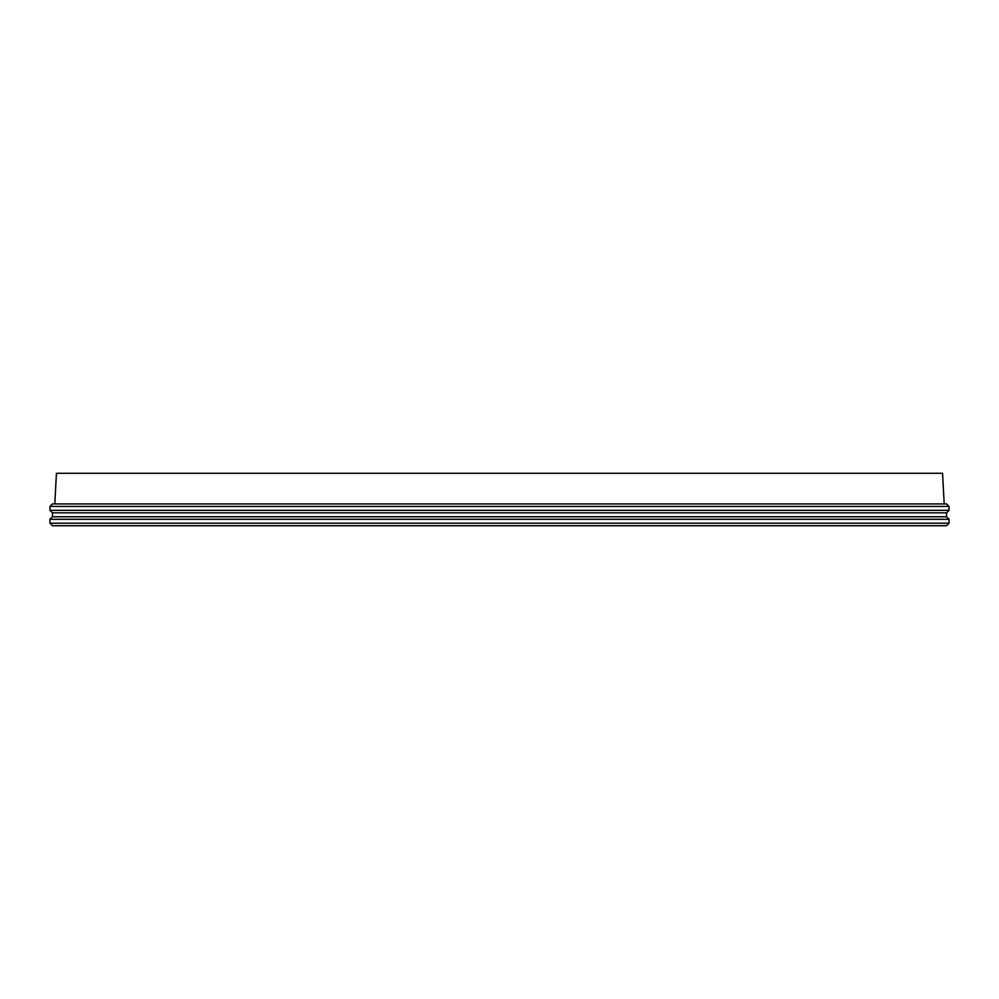 <?xml version="1.0" encoding="UTF-8"?>
<svg xmlns="http://www.w3.org/2000/svg" width="999" height="999" viewBox="0 0 999 999"><rect width="100%" height="100%" fill="white"/><g stroke="black" fill="none" stroke-linecap="round" stroke-linejoin="round"><path stroke-width="1.5" d="M52.46 516.77L946.54 516.77L949.05 519.28L49.95 519.28L52.46 516.77L52.46 512.849L946.54 512.849L949.05 510.339L49.95 510.339L52.46 512.849M949.038 506.418L946.54 503.921L52.46 503.921L49.962 506.418L949.038 506.418L949.05 510.339M54.82 503.921L56.431 473.276L942.569 473.276L944.18 503.921M949.05 523.201L49.95 523.201L52.46 525.724L946.54 525.724L949.05 523.201L949.05 519.28M946.54 516.77L946.54 512.849M49.962 506.418L49.95 510.339M49.95 523.201L49.95 519.28"/></g></svg>
